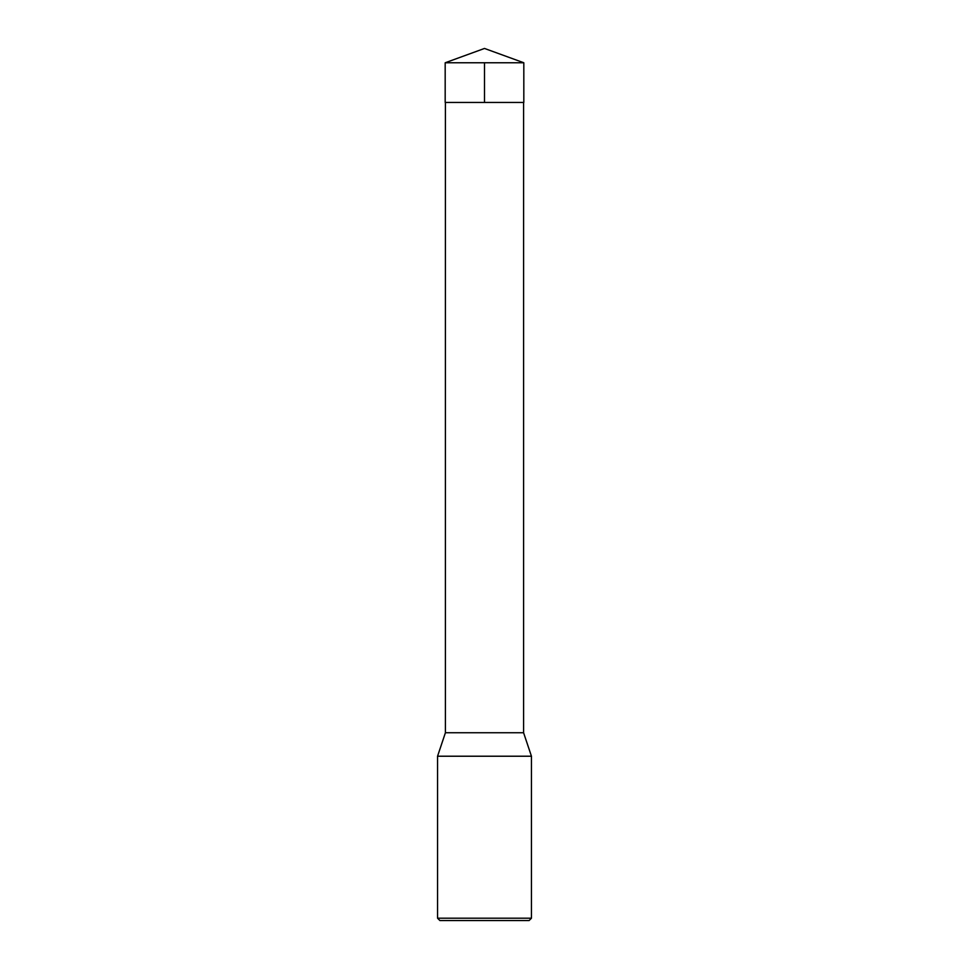 <?xml version="1.0" encoding="UTF-8"?>
<svg xmlns="http://www.w3.org/2000/svg" width="969" height="969" viewBox="0 0 969 969"><rect width="100%" height="100%" fill="white"/><g stroke="black" fill="none" stroke-linecap="round" stroke-linejoin="round"><path stroke-width="1.45" d="M437.552 918.2L531.448 918.2L531.448 756.22L437.552 756.22L437.552 918.2L439.902 920.55L529.098 920.55L531.448 918.2M523.587 102.448L523.587 732.746L445.413 732.746L437.552 756.22M523.817 62.767L445.183 62.767L445.183 102.448L523.817 102.448L523.817 62.767L484.5 48.45L445.183 62.767M484.5 62.767L484.5 102.448L445.183 102.448L445.183 62.767L484.5 48.45M445.413 102.448L445.413 732.746M523.587 732.746L531.448 756.22"/></g></svg>
